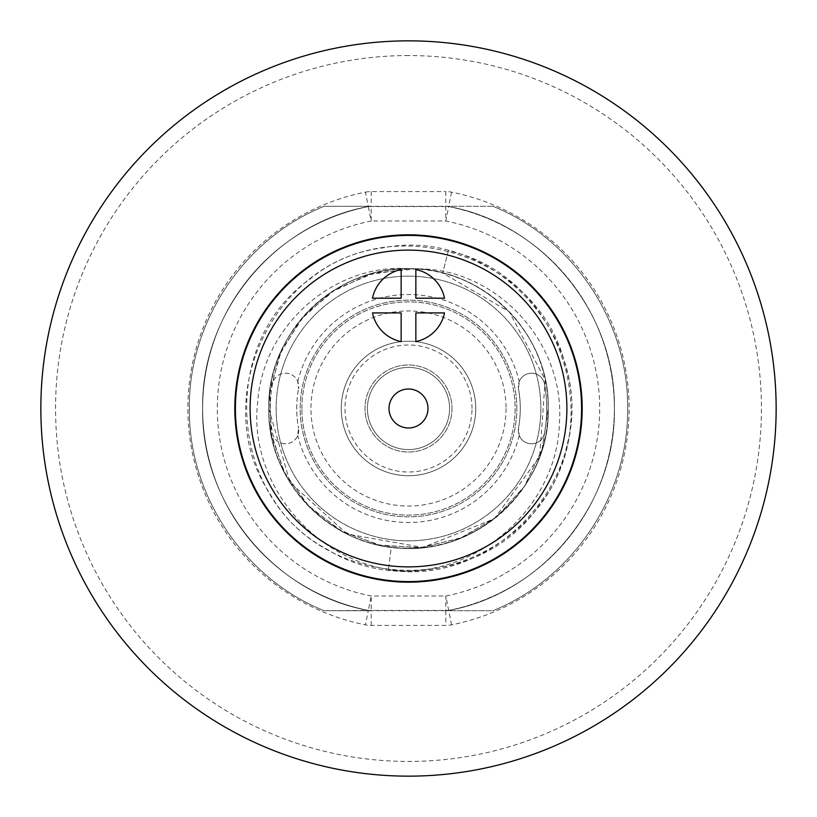 <?xml version="1.0" encoding="UTF-8"?>
<svg xmlns="http://www.w3.org/2000/svg" width="817" height="817" viewBox="0 0 817 817"><rect width="100%" height="100%" fill="white"/><g stroke="black" fill="none" stroke-linecap="round" stroke-linejoin="round"><path stroke-width="0.61" stroke-dasharray="4.08 3.06" d="M408.5 268.793C335.613 263.023 263.268 324.247 257.723 401.709C247.612 483.674 317.016 567.121 404.476 571.083C486.503 571.165 557.408 501.097 559.379 423.472C565.691 340.505 493.407 266.342 415.414 268.967A139.707 139.707 0 0 0 408.5 268.793L367.946 274.808L330.885 292.333L300.503 319.876L279.424 355.038L269.467 394.805L271.479 435.757L285.286 474.36L309.714 507.286L342.64 531.714L381.243 545.521L422.195 547.533L461.962 537.576L497.124 516.497L524.667 486.115L542.192 449.054L548.207 408.5C549.933 480.733 487.381 546.338 415.148 548.054C338.238 553.844 266.659 485.594 268.793 408.5C267.067 336.267 329.619 270.662 401.852 268.946C478.762 263.156 550.341 331.406 548.207 408.5L542.069 449.473L524.177 486.83L496.123 517.314L460.359 538.219L420.04 547.727L378.71 544.99L339.995 530.253L307.294 504.814L283.499 470.898L270.703 431.509L270.008 390.087L281.497 350.289L304.149 315.607L335.981 289.085L374.186 273.072L415.414 268.967M368.314 206.578A205.884 205.884 0 0 0 368.314 610.422L448.686 610.422A205.884 205.884 0 0 0 448.686 206.578L368.314 206.578C274.318 223.47 200.839 313.013 202.616 408.5C200.839 503.987 274.318 593.53 368.314 610.422A14.706 14.706 0 0 0 371.184 610.707L324.083 610.707L368.314 610.422C274.318 593.53 200.839 503.987 202.616 408.5C200.839 313.013 274.318 223.47 368.314 206.578L371.184 206.292A14.706 14.706 0 0 0 368.314 206.578A14.706 14.706 0 0 1 371.184 206.292L445.816 206.292A14.706 14.706 0 0 1 448.686 206.578A14.706 14.706 0 0 0 445.816 206.292L448.686 206.578A205.884 205.884 0 0 1 448.686 610.422C542.672 593.54 616.161 503.987 614.384 408.5C616.161 313.013 542.682 223.47 448.686 206.578C542.672 223.46 616.161 313.013 614.384 408.5C616.161 503.987 542.682 593.53 448.686 610.422L445.816 610.707A14.706 14.706 0 0 0 448.686 610.422A14.706 14.706 0 0 1 445.816 610.707L371.184 610.707A14.706 14.706 0 0 1 368.314 610.422A205.884 205.884 0 0 1 368.314 206.578L371.184 220.999A191.178 191.178 0 0 0 371.184 596.001L445.816 596.001A191.178 191.178 0 0 0 445.816 220.999L371.184 220.999L371.184 206.292L324.083 206.292L371.184 206.292A14.706 14.706 0 0 0 368.314 206.578A205.884 205.884 0 0 0 368.314 610.422L371.184 596.001L371.184 610.707A14.706 14.706 0 0 1 368.314 610.422L365.444 624.852A220.59 220.59 0 0 1 365.444 192.148L368.314 206.578M492.917 206.292L447.236 206.292L492.917 206.292C573.085 238.595 628.692 322.072 627.619 408.5C628.692 494.928 573.085 578.405 492.917 610.707L445.816 610.707L492.917 610.707C573.085 578.405 628.692 494.928 627.619 408.5C628.692 322.072 573.085 238.595 492.917 206.292C573.085 238.595 628.692 322.072 627.619 408.5C628.692 494.928 573.085 578.405 492.917 610.707C573.085 578.405 628.692 494.928 627.619 408.5C628.692 322.072 573.085 238.595 492.917 206.292C573.085 238.595 628.692 322.072 627.619 408.5C628.692 494.928 573.085 578.405 492.917 610.707C573.085 578.405 628.692 494.928 627.619 408.5C628.692 322.072 573.085 238.595 492.917 206.292C573.085 238.595 628.692 322.072 627.619 408.5C628.692 494.928 573.085 578.405 492.917 610.707C573.085 578.405 628.692 494.928 627.619 408.5C628.692 322.072 573.085 238.595 492.917 206.292C573.085 238.595 628.692 322.072 627.619 408.5C628.692 494.928 573.085 578.405 492.917 610.707C573.085 578.405 628.692 494.928 627.619 408.5C628.692 322.072 573.085 238.595 492.917 206.292C573.085 238.595 628.692 322.072 627.619 408.5C628.692 494.928 573.085 578.405 492.917 610.707C573.085 578.405 628.692 494.928 627.619 408.5C628.692 322.072 573.085 238.595 492.917 206.292C573.085 238.595 628.692 322.072 627.619 408.5C628.692 494.928 573.085 578.405 492.917 610.707C573.085 578.405 628.692 494.928 627.619 408.5C628.692 322.072 573.085 238.595 492.917 206.292C573.085 238.595 628.692 322.072 627.619 408.5C628.692 494.928 573.085 578.405 492.917 610.707C573.085 578.405 628.692 494.928 627.619 408.5C628.692 322.072 573.085 238.595 492.917 206.292C573.085 238.595 628.692 322.072 627.619 408.5C628.692 494.928 573.085 578.405 492.917 610.707C573.085 578.405 628.692 494.928 627.619 408.5C628.692 322.072 573.085 238.595 492.917 206.292C573.085 238.595 628.692 322.072 627.619 408.5C628.692 494.928 573.085 578.405 492.917 610.707C573.085 578.405 628.692 494.928 627.619 408.5C628.692 322.072 573.085 238.595 492.917 206.292M324.083 206.292L369.764 206.292L324.083 206.292C243.915 238.595 188.308 322.072 189.381 408.5C188.308 494.928 243.915 578.405 324.083 610.707L369.764 610.707L324.083 610.707C243.915 578.405 188.308 494.928 189.381 408.5C188.308 322.072 243.915 238.595 324.083 206.292C243.915 238.595 188.308 322.072 189.381 408.5C188.308 494.928 243.915 578.405 324.083 610.707C243.915 578.405 188.308 494.928 189.381 408.5C188.308 322.072 243.915 238.595 324.083 206.292C243.915 238.595 188.308 322.072 189.381 408.5C188.308 494.928 243.915 578.405 324.083 610.707C243.915 578.405 188.308 494.928 189.381 408.5C188.308 322.072 243.915 238.595 324.083 206.292C243.915 238.595 188.308 322.072 189.381 408.5C188.308 494.928 243.915 578.405 324.083 610.707C243.915 578.405 188.308 494.928 189.381 408.5C188.308 322.072 243.915 238.595 324.083 206.292C243.915 238.595 188.308 322.072 189.381 408.5C188.308 494.928 243.915 578.405 324.083 610.707C243.915 578.405 188.308 494.928 189.381 408.5C188.308 322.072 243.915 238.595 324.083 206.292C243.915 238.595 188.308 322.072 189.381 408.5C188.308 494.928 243.915 578.405 324.083 610.707C243.915 578.405 188.308 494.928 189.381 408.5C188.308 322.072 243.915 238.595 324.083 206.292C243.915 238.595 188.308 322.072 189.381 408.5C188.308 494.928 243.915 578.405 324.083 610.707C243.915 578.405 188.308 494.928 189.381 408.5C188.308 322.072 243.915 238.595 324.083 206.292C243.915 238.595 188.308 322.072 189.381 408.5C188.308 494.928 243.915 578.405 324.083 610.707C243.915 578.405 188.308 494.928 189.381 408.5C188.308 322.072 243.915 238.595 324.083 206.292C243.915 238.595 188.308 322.072 189.381 408.5C188.308 494.928 243.915 578.405 324.083 610.707C243.915 578.405 188.308 494.928 189.381 408.5C188.308 322.072 243.915 238.595 324.083 206.292C243.915 238.595 188.308 322.072 189.381 408.5C188.308 494.928 243.915 578.405 324.083 610.707C243.915 578.405 188.308 494.928 189.381 408.5C188.308 322.072 243.915 238.595 324.083 206.292C243.915 238.595 188.308 322.072 189.381 408.5C188.308 494.928 243.915 578.405 324.083 610.707C243.915 578.405 188.308 494.928 189.381 408.5C188.308 322.072 243.915 238.595 324.083 206.292M369.764 610.707C275.135 594.419 200.808 504.508 202.616 408.5C200.808 312.492 275.135 222.581 369.764 206.292C275.135 222.571 200.808 312.492 202.616 408.5C200.808 504.508 275.135 594.429 369.764 610.707C275.135 594.429 200.808 504.508 202.616 408.5C200.808 312.492 275.135 222.571 369.764 206.292C275.135 222.571 200.808 312.492 202.616 408.5C200.808 504.508 275.135 594.429 369.764 610.707C275.135 594.429 200.808 504.508 202.616 408.5C200.808 312.492 275.135 222.571 369.764 206.292C275.135 222.581 200.808 312.492 202.616 408.5C200.808 504.508 275.135 594.419 369.764 610.707C275.135 594.419 200.808 504.508 202.616 408.5C200.808 312.492 275.135 222.581 369.764 206.292C275.135 222.571 200.798 312.492 202.616 408.5C200.798 504.508 275.135 594.429 369.764 610.707C275.135 594.429 200.798 504.508 202.616 408.5C200.798 312.492 275.135 222.571 369.764 206.292C275.125 222.581 200.808 312.492 202.616 408.5C200.808 504.508 275.125 594.419 369.764 610.707C275.125 594.419 200.808 504.508 202.616 408.5C200.808 312.492 275.125 222.581 369.764 206.292C275.135 222.571 200.798 312.492 202.616 408.5C200.798 504.508 275.135 594.429 369.764 610.707C275.135 594.429 200.798 504.508 202.616 408.5C200.798 312.492 275.135 222.571 369.764 206.292C275.135 222.581 200.808 312.492 202.616 408.5C200.808 504.508 275.135 594.419 369.764 610.707C275.135 594.419 200.808 504.508 202.616 408.5C200.808 312.492 275.135 222.581 369.764 206.292C275.135 222.571 200.808 312.492 202.616 408.5C200.808 504.508 275.135 594.429 369.764 610.707C275.135 594.429 200.808 504.508 202.616 408.5C200.808 312.492 275.135 222.571 369.764 206.292C275.135 222.571 200.808 312.492 202.616 408.5C200.808 504.508 275.135 594.429 369.764 610.707C275.135 594.429 200.808 504.508 202.616 408.5C200.808 312.492 275.135 222.571 369.764 206.292C275.135 222.581 200.808 312.492 202.616 408.5C200.808 504.508 275.135 594.419 369.764 610.707M408.5 40.85A367.65 367.65 0 0 0 40.85 408.5A367.65 367.65 0 0 0 408.5 776.15A367.65 367.65 0 0 0 776.15 408.5A367.65 367.65 0 0 0 408.5 40.85A367.65 367.65 0 0 1 776.15 408.5A367.65 367.65 0 0 1 408.5 776.15M408.5 389.015A19.485 19.485 0 0 0 389.015 408.5A19.485 19.485 0 0 0 408.5 427.985A19.485 19.485 0 0 0 427.985 408.5A19.485 19.485 0 0 0 408.5 389.015M408.5 276.146A132.354 132.354 0 0 0 276.146 408.5A132.354 132.354 0 0 0 408.5 540.854A132.354 132.354 0 0 0 540.854 408.5A132.354 132.354 0 0 0 408.5 276.146A132.354 132.354 0 0 0 276.146 408.5A132.354 132.354 0 0 0 408.5 540.854A132.354 132.354 0 0 0 540.854 408.5A132.354 132.354 0 0 0 408.5 276.146M444.519 312.911L415.853 312.911L415.853 341.577A36.765 36.765 0 0 0 444.519 312.911M372.481 312.911A36.765 36.765 0 0 0 401.147 341.577L401.147 312.911L372.481 312.911M444.519 298.205A36.765 36.765 0 0 0 415.853 269.539L415.853 298.205L444.519 298.205M372.481 298.205L401.147 298.205L401.147 269.539A36.765 36.765 0 0 0 372.481 298.205M447.236 610.707C541.865 594.429 616.202 504.508 614.384 408.5C616.202 312.492 541.865 222.571 447.236 206.292C541.875 222.581 616.192 312.492 614.384 408.5C616.192 504.508 541.875 594.419 447.236 610.707C541.875 594.419 616.192 504.508 614.384 408.5C616.192 312.492 541.875 222.581 447.236 206.292C541.865 222.571 616.202 312.492 614.384 408.5C616.202 504.508 541.865 594.429 447.236 610.707C541.865 594.429 616.202 504.508 614.384 408.5C616.202 312.492 541.865 222.571 447.236 206.292C541.865 222.581 616.192 312.492 614.384 408.5C616.192 504.508 541.865 594.419 447.236 610.707C541.865 594.419 616.192 504.508 614.384 408.5C616.192 312.492 541.865 222.581 447.236 206.292C541.865 222.571 616.192 312.492 614.384 408.5C616.192 504.508 541.865 594.429 447.236 610.707C541.865 594.429 616.192 504.508 614.384 408.5C616.192 312.492 541.865 222.571 447.236 206.292C541.865 222.571 616.192 312.492 614.384 408.5C616.192 504.508 541.865 594.429 447.236 610.707C541.865 594.429 616.192 504.508 614.384 408.5C616.192 312.492 541.865 222.571 447.236 206.292C541.865 222.581 616.192 312.492 614.384 408.5C616.192 504.508 541.865 594.419 447.236 610.707C541.865 594.419 616.192 504.508 614.384 408.5C616.192 312.492 541.865 222.581 447.236 206.292C541.865 222.571 616.202 312.492 614.384 408.5C616.202 504.508 541.865 594.429 447.236 610.707C541.865 594.429 616.202 504.508 614.384 408.5C616.202 312.492 541.865 222.571 447.236 206.292C541.875 222.581 616.192 312.492 614.384 408.5C616.192 504.508 541.875 594.419 447.236 610.707C541.875 594.419 616.192 504.508 614.384 408.5C616.192 312.492 541.875 222.581 447.236 206.292C541.865 222.571 616.202 312.492 614.384 408.5C616.202 504.508 541.865 594.429 447.236 610.707M404.476 571.083L388.432 569.888C498.217 588.148 599.004 471.981 565.446 365.873C540.711 257.355 395.009 208.151 309.541 279.445C218.517 343.467 228.219 496.95 326.596 549.004C415.434 605.346 546.41 549.147 566.763 445.919C596.808 338.759 492.243 225.992 383.122 247.857C272.561 260.694 207.865 400.218 269.477 492.896C323.277 590.323 476.903 597.298 539.312 505.131C609.053 418.416 557.255 273.613 448.319 250.819L442.712 273.041L448.319 250.819M391.261 547.135C323.205 540.139 267.343 476.903 268.793 408.5C267.067 336.267 329.619 270.662 401.852 268.946C478.762 263.156 550.341 331.406 548.207 408.5C549.933 336.267 487.381 270.662 415.148 268.946C338.238 263.156 266.659 331.406 268.793 408.5C267.343 476.903 323.205 540.139 391.261 547.135C471.399 559.604 550.689 489.567 548.207 408.5C549.933 336.267 487.381 270.662 415.148 268.946C338.238 263.156 266.659 331.396 268.793 408.5C267.067 480.733 329.619 546.338 401.852 548.054C478.752 553.844 550.341 485.604 548.207 408.5C550.689 489.567 471.399 559.604 391.261 547.135L388.432 569.888L391.261 547.135M268.793 408.5L289.994 482.49L347.164 534.022L422.94 547.461L494.346 518.724L539.69 456.529L545.215 379.762L509.257 311.716L442.712 273.041A139.707 139.707 0 0 1 546.307 431.437A139.707 139.707 0 0 1 396.991 547.737A139.707 139.707 0 0 1 268.793 408.5C267.067 336.267 329.619 270.662 401.852 268.946C478.762 263.156 550.341 331.406 548.207 408.5C549.933 480.733 487.381 546.348 415.148 548.054C338.238 553.844 266.659 485.594 268.793 408.5C267.067 336.267 329.619 270.662 401.852 268.946C478.762 263.156 550.341 331.396 548.207 408.5C549.933 336.267 487.381 270.662 415.148 268.946C338.238 263.156 266.659 331.406 268.793 408.5C267.067 480.733 329.619 546.338 401.852 548.054C478.762 553.844 550.341 485.594 548.207 408.5C549.259 346.214 503.364 287.278 442.712 273.041A139.707 139.707 0 0 0 268.793 408.5M544.571 384.102A13.235 13.235 0 0 0 519.234 381.559L518.509 388.78A111.766 111.766 0 0 1 518.509 428.22L519.234 435.451A13.235 13.235 0 0 0 544.571 432.898A138.236 138.236 0 0 0 544.571 384.102A138.236 138.236 0 0 1 544.571 432.898A13.235 13.235 0 0 1 529.202 443.59A13.235 13.235 0 0 1 518.509 428.22A111.766 111.766 0 0 0 518.509 388.78A13.235 13.235 0 0 1 529.202 373.41A13.235 13.235 0 0 1 544.571 384.102M272.429 432.898A13.235 13.235 0 0 0 297.766 435.441L298.491 428.22A13.235 13.235 0 0 1 287.798 443.59A13.235 13.235 0 0 1 272.429 432.898A138.236 138.236 0 0 1 272.429 384.102A13.235 13.235 0 0 1 287.798 373.41A13.235 13.235 0 0 1 298.491 388.78L297.766 381.549A13.235 13.235 0 0 0 272.429 384.102A138.236 138.236 0 0 0 272.429 432.898M296.734 408.51A111.766 111.766 0 0 1 298.491 388.78A111.766 111.766 0 0 0 298.491 428.22A111.766 111.766 0 0 1 296.734 408.51M301.882 408.5A106.619 106.619 0 0 1 408.5 301.882A106.619 106.619 0 0 1 515.118 408.5A106.619 106.619 0 0 1 408.5 515.118A106.619 106.619 0 0 1 301.882 408.5A106.619 106.619 0 0 0 408.5 515.118A106.619 106.619 0 0 0 515.118 408.5A106.619 106.619 0 0 0 408.5 301.882A106.619 106.619 0 0 0 301.882 408.5M516.824 408.5A108.324 108.324 0 0 0 408.5 300.176A108.324 108.324 0 0 0 300.176 408.5A108.324 108.324 0 0 0 408.5 516.824A108.324 108.324 0 0 0 516.824 408.5A108.324 108.324 0 0 0 408.5 300.176A108.324 108.324 0 0 0 300.176 408.5A108.324 108.324 0 0 0 408.5 516.824A108.324 108.324 0 0 0 516.824 408.5M506.04 408.5A97.54 97.54 0 0 1 408.5 506.04A97.54 97.54 0 0 1 310.96 408.5A97.54 97.54 0 0 1 408.5 310.96A97.54 97.54 0 0 1 506.04 408.5M472.001 408.5A63.501 63.501 0 0 0 408.5 344.999A63.501 63.501 0 0 0 344.999 408.5A63.501 63.501 0 0 0 408.5 472.001A63.501 63.501 0 0 0 472.001 408.5M449.585 408.5A41.085 41.085 0 0 0 408.5 367.415A41.085 41.085 0 0 0 367.415 408.5A41.085 41.085 0 0 0 408.5 449.585A41.085 41.085 0 0 0 449.585 408.5A41.085 41.085 0 0 1 408.5 449.585A41.085 41.085 0 0 1 367.415 408.5A41.085 41.085 0 0 1 408.5 367.415A41.085 41.085 0 0 1 449.585 408.5M475.739 408.5A67.239 67.239 0 0 0 408.5 341.261A67.239 67.239 0 0 0 341.261 408.5A67.239 67.239 0 0 0 408.5 475.739A67.239 67.239 0 0 0 475.739 408.5A67.239 67.239 0 0 1 408.5 475.739A67.239 67.239 0 0 1 341.261 408.5A67.239 67.239 0 0 1 408.5 341.261A67.239 67.239 0 0 1 475.739 408.5M452.015 408.5A43.515 43.515 0 0 1 408.5 452.015A43.515 43.515 0 0 1 364.985 408.5A43.515 43.515 0 0 1 408.5 364.985A43.515 43.515 0 0 1 452.015 408.5A43.515 43.515 0 0 1 408.5 452.015A43.515 43.515 0 0 1 364.985 408.5A43.515 43.515 0 0 1 408.5 364.985A43.515 43.515 0 0 1 452.015 408.5M445.816 206.292L445.816 220.999L448.686 206.578A14.706 14.706 0 0 0 445.816 206.292L445.816 191.587A29.412 29.412 0 0 1 451.556 192.148A220.59 220.59 0 0 1 451.556 624.852A29.412 29.412 0 0 1 445.816 625.413L371.184 625.413A29.412 29.412 0 0 1 365.444 624.852M451.556 624.852L445.816 596.001L445.816 610.707A14.706 14.706 0 0 0 448.686 610.422A14.706 14.706 0 0 1 445.816 610.707L445.816 625.413M408.5 55.556A352.944 352.944 0 0 0 55.556 408.5A352.944 352.944 0 0 0 408.5 761.444A352.944 352.944 0 0 0 761.444 408.5A352.944 352.944 0 0 0 408.5 55.556M365.444 192.148A29.412 29.412 0 0 1 371.184 191.587L445.816 191.587M371.184 191.587L371.184 206.292M451.556 192.148L448.686 206.578M371.184 625.413L371.184 610.707M297.756 381.559A113.971 113.971 0 0 1 519.244 381.559M519.244 435.441A113.971 113.971 0 0 1 297.756 435.441"/><path stroke-width="1.23" d="M408.5 776.15A367.65 367.65 0 0 1 40.85 408.5A367.65 367.65 0 0 1 408.5 40.85A367.65 367.65 0 0 1 776.15 408.5A367.65 367.65 0 0 1 408.5 776.15A367.65 367.65 0 0 1 40.85 408.5A367.65 367.65 0 0 1 408.5 40.85M408.5 234.816A173.684 173.684 0 0 0 234.816 408.5A173.684 173.684 0 0 0 408.5 582.184A173.684 173.684 0 0 0 582.184 408.5A173.684 173.684 0 0 0 408.5 234.816M408.5 389.015A19.485 19.485 0 0 0 389.015 408.5A19.485 19.485 0 0 0 408.5 427.985A19.485 19.485 0 0 0 427.985 408.5A19.485 19.485 0 0 0 408.5 389.015M444.519 312.911L415.853 312.911L415.853 341.577A36.765 36.765 0 0 0 444.519 312.911M372.481 312.911A36.765 36.765 0 0 0 401.147 341.577L401.147 312.911L372.481 312.911M444.519 298.205A36.765 36.765 0 0 0 415.853 269.539L415.853 298.205L444.519 298.205M372.481 298.205L401.147 298.205L401.147 269.539A36.765 36.765 0 0 0 372.481 298.205M408.5 581.592A173.092 173.092 0 0 1 235.408 408.5A173.092 173.092 0 0 1 408.5 235.408A173.092 173.092 0 0 1 581.592 408.5A173.092 173.092 0 0 1 408.5 581.592M408.5 250.114A158.386 158.386 0 0 1 566.886 408.5A158.386 158.386 0 0 1 408.5 566.886A158.386 158.386 0 0 1 250.114 408.5A158.386 158.386 0 0 1 408.5 250.114"/></g></svg>
